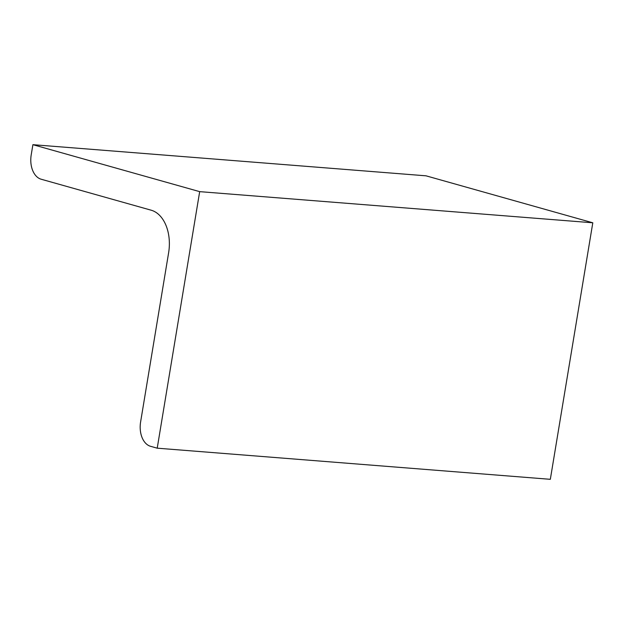 <?xml version="1.0" encoding="UTF-8"?>
<svg xmlns="http://www.w3.org/2000/svg" width="624" height="624" viewBox="0 0 624 624"><rect width="100%" height="100%" fill="white"/><g stroke="black" fill="none" stroke-linecap="round" stroke-linejoin="round"><path stroke-width="0.94" d="M157.217 448.18L550.329 479.318L592.8 222.791L199.68 191.646L157.217 448.18L150.548 446.3A20.904 13.712 -85.5 0 1 140.595 422.019L168.628 252.712A36.574 23.993 -85.5 0 0 151.226 210.218L41.145 179.221A20.904 13.712 -85.5 0 1 31.2 154.939L32.9 144.682L199.68 191.646M592.8 222.791L426.013 175.82L32.9 144.682"/></g></svg>
